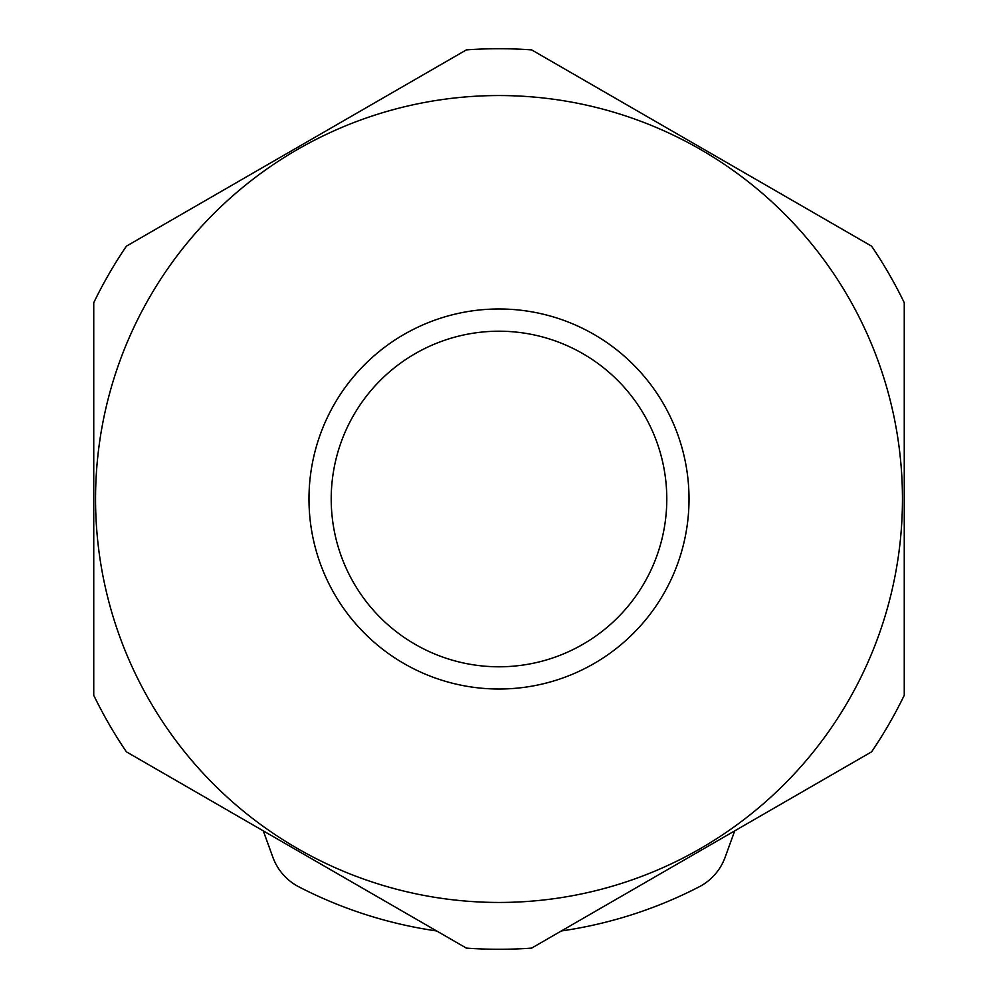 <?xml version="1.0" encoding="UTF-8"?>
<svg xmlns="http://www.w3.org/2000/svg" width="998" height="998" viewBox="0 0 998 998"><rect width="100%" height="100%" fill="white"/><g stroke="black" fill="none" stroke-linecap="round" stroke-linejoin="round"><path stroke-width="1.5" d="M95.546 499A403.454 403.454 0 0 1 499 95.546A403.454 403.454 0 0 1 902.454 499A403.454 403.454 0 0 1 499 902.454A403.454 403.454 0 0 1 95.546 499M904.263 302.731L904.263 695.269A450.285 450.285 0 0 1 871.603 751.831L531.647 948.1A450.285 450.285 0 0 1 466.353 948.1L126.397 751.831A450.285 450.285 0 0 1 93.737 695.269L93.737 302.731A450.285 450.285 0 0 1 126.397 246.169L466.353 49.9A450.285 450.285 0 0 1 531.647 49.9L871.603 246.169A450.285 450.285 0 0 1 904.263 302.731M689.019 499A190.019 190.019 0 0 1 499 689.019A190.019 190.019 0 0 1 308.981 499A190.019 190.019 0 0 1 499 308.981A190.019 190.019 0 0 1 689.019 499M666.789 499A167.789 167.789 0 0 1 499 666.789A167.789 167.789 0 0 1 331.211 499A167.789 167.789 0 0 1 499 331.211A167.789 167.789 0 0 1 666.789 499M561.338 930.959A436.438 436.438 0 0 0 699.087 886.873A54.029 54.029 0 0 0 725.097 857.332L734.728 830.847M436.662 930.959A436.438 436.438 0 0 1 298.913 886.873A54.029 54.029 0 0 1 272.903 857.332L263.272 830.847"/></g></svg>
